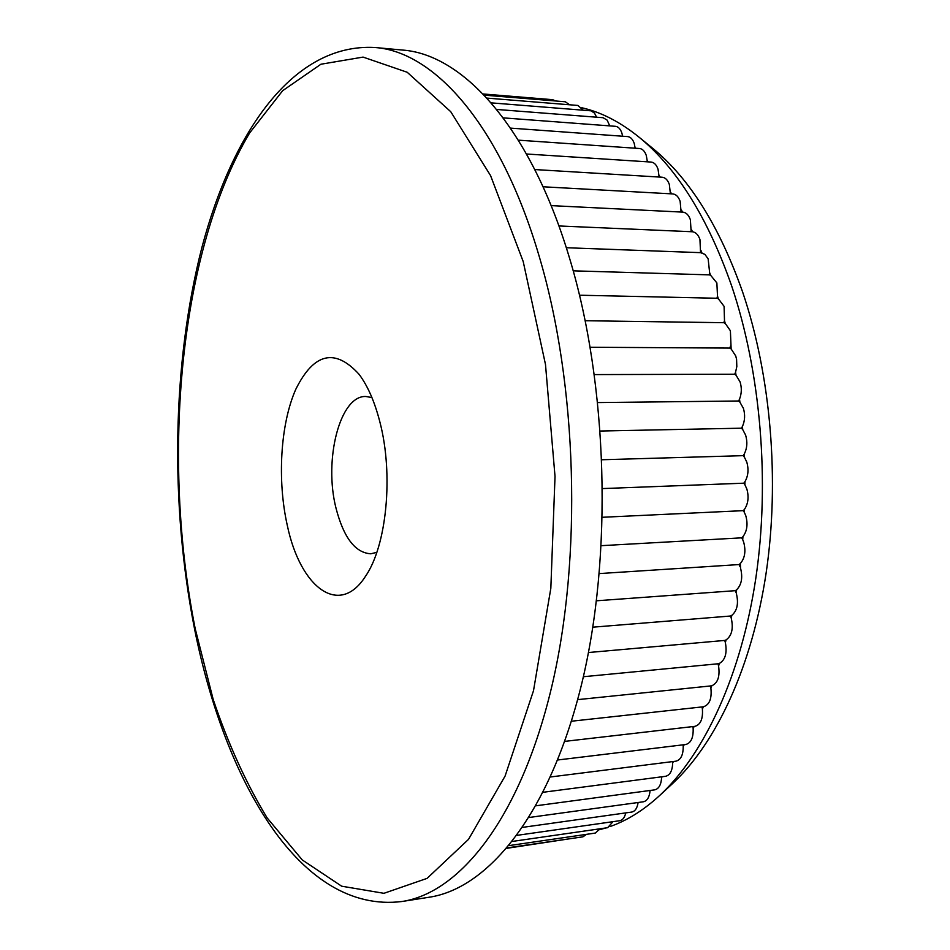 <?xml version="1.0" encoding="UTF-8"?>
<svg xmlns="http://www.w3.org/2000/svg" width="950" height="950" viewBox="0 0 950 950"><rect width="100%" height="100%" fill="white"/><g stroke="black" fill="none" stroke-linecap="round" stroke-linejoin="round"><path stroke-width="1.43" d="M555.524 100.973L552.71 99.679L483.051 93.967M569.596 104.785L565.286 101.769L484.179 95.143M583.229 110.176L577.909 105.45L486.934 98.099M596.6 117.206L594.498 113.109L591.054 110.829L491.174 102.861M609.746 125.887L607.157 120.127L603.06 117.705L496.684 109.452M622.618 136.218L621.882 133.071C620.433 128.903 618.296 126.659 615.446 126.314L503.227 117.871M635.182 148.212L634.232 143.45C632.759 139.211 630.551 136.919 627.629 136.586L510.518 128.119M647.377 161.821L646.309 155.503C644.789 151.181 642.533 148.841 639.528 148.509L518.356 140.161M659.134 177.033L658.041 169.195C656.474 164.777 654.158 162.402 651.059 162.058L526.502 153.995M670.391 193.788L669.346 184.49C667.731 179.977 665.344 177.555 662.162 177.223L534.779 169.551M681.091 212.04L680.141 201.352C678.49 196.733 676.032 194.251 672.754 193.919L543.032 186.782M691.149 231.681L690.365 219.711C688.667 214.973 686.137 212.444 682.765 212.123L681.245 209.998M564.739 741.38L694.877 726.346C700.566 724.707 703.071 718.948 702.394 709.044L703.392 706.776C709.448 704.876 711.954 698.678 710.897 688.18L711.799 685.758C717.796 683.097 720.053 676.507 718.58 665.998L719.387 663.432C725.278 660.001 727.273 653.054 725.373 642.604L726.085 639.908C731.844 635.716 733.554 628.461 731.239 618.129L731.832 615.327C737.248 610.636 738.756 603.333 736.345 593.441L736.582 589.819C741.594 584.773 742.912 577.564 740.549 568.183L740.311 563.54C744.883 558.208 746.023 551.119 743.707 542.26L742.71 539.683L742.947 536.643C747.104 531.109 748.066 524.163 745.821 515.814L744.373 512.394L744.491 509.307C748.232 503.631 749.016 496.874 746.854 489.036L744.931 484.809L744.931 481.709C748.244 475.962 748.861 469.419 746.783 462.08L744.373 457.128L744.242 454.029C747.151 448.269 747.614 441.976 745.631 435.124L742.698 429.519L742.437 426.443C744.966 420.743 745.275 414.711 743.399 408.346L739.908 402.171L739.528 399.131C741.689 393.549 741.867 387.814 740.086 381.912L736.048 375.25L735.549 372.269L736.82 366.569L736.582 359.349L735.751 356.001L731.132 348.935L730.396 330.766L725.218 323.38L724.494 320.577L724.09 306.351L718.331 298.751L717.499 296.056L716.87 282.922L710.553 275.191L709.151 274.859L709.626 272.614L708.142 258.875L704.876 254.339L700.53 252.652L699.948 239.483C698.286 234.852 695.816 232.275 692.526 231.764L558.921 225.958M700.744 252.664L566.307 247.736L700.53 252.652M573.218 270.833L709.151 274.859M718.331 298.751L716.941 298.252L717.499 296.056M579.559 295.212L716.941 298.252M725.218 323.38L723.841 322.703L724.494 320.577M585.259 320.732L723.841 322.703M731.132 348.935L729.778 348.08L730.526 346.026M590.235 347.249L729.778 348.08M736.048 375.25L734.718 374.229L735.549 372.269M594.451 374.585L734.718 374.229M739.908 402.171L738.625 400.995L739.528 399.131M597.823 402.574L738.625 400.995M742.698 429.519L741.451 428.189L742.437 426.443M600.329 431.027L741.451 428.189M744.373 457.128L743.185 455.656L744.242 454.029M601.956 459.753L743.185 455.656M744.931 484.809L743.803 483.194L744.931 481.709M602.656 488.573L743.803 483.194M744.373 512.394L743.316 510.649L744.491 509.307M602.454 517.275L743.316 510.649M742.71 539.683L741.712 537.831L742.947 536.643M601.338 545.668L741.712 537.831M739.943 566.521L739.029 564.561L740.311 563.54M599.343 573.574L739.029 564.561M736.107 592.717L735.276 590.674L736.582 589.819M596.493 600.792L735.276 590.674M731.239 618.129L730.491 616.016L731.832 615.327M592.836 627.178L730.491 616.016M725.373 642.604L724.719 640.431L726.085 639.908M588.43 652.531L724.719 640.431M671.484 784.557L673.396 782.8C716.597 742.152 751.996 666.389 766.044 573.562C779.867 480.712 770.925 375.535 742.698 292.232C719.684 226.836 689.914 179.051 653.386 148.877L651.379 147.226M599.497 829.718L605.779 827.972M610.149 826.524C627.487 820.42 644.302 809.816 660.559 794.675C704.888 752.994 741.344 674.619 755.82 578.229C770.058 481.793 760.796 372.376 731.678 285.974C707.928 218.156 677.314 168.768 639.837 137.821C620.742 122.218 601.386 112.195 581.768 107.742M557.721 759.988L685.734 744.503C691.006 743.054 693.476 737.711 693.144 728.484L694.201 726.418M550.489 776.969L675.937 761.176C680.818 759.893 683.252 754.977 683.216 746.427L684.249 744.681M543.186 792.264L665.558 776.304C670.071 775.176 672.446 770.676 672.671 762.803L673.597 761.472M536.002 805.778L654.693 789.854C658.849 788.856 661.153 784.759 661.604 777.551L662.269 776.732M529.102 817.487L643.387 801.776C647.211 800.909 649.432 797.193 650.073 790.649L650.263 790.447M401.909 901.514L429.139 897.239C488.514 888.404 549.836 813.616 581.471 684.701C612.999 556.047 608.059 384.109 569.097 256.69C530.041 126.92 462.686 54.257 402.408 50.053L374.965 47.5C434.138 51.585 500.436 124.711 538.994 255.669C577.457 384.239 582.457 557.899 551.511 687.646C520.469 817.677 460.204 892.857 401.909 901.514C300.259 914.09 225.15 781.375 194.726 629.826C169.943 504.973 171.986 363.636 201.934 247.321C232.322 132.952 292.612 42.999 374.965 47.5M379.881 421.978C374.716 401.85 367.781 385.949 359.064 374.288C334.97 347.866 313.88 352.866 295.783 389.31C280.392 424.021 277.079 480.189 287.327 525.54C300.283 587.468 339.209 617.512 365.441 576.377C386.674 545.87 393.716 474.561 379.881 421.978M371.925 397.563L365.845 396.494C339.851 395.331 323.57 459.907 336.027 508.238C343.651 537.641 355.241 552.829 370.797 553.791L376.806 552.342M661.604 777.551L661.616 776.827M672.671 762.803L672.636 761.591M683.216 746.427L683.086 744.824M693.144 728.484L692.906 726.572M571.413 721.228L703.392 706.776M702.394 709.044L702.038 706.919M710.897 688.18L710.422 685.959L711.799 685.758M718.58 665.998L718.01 663.777L719.387 663.432M710.553 275.191L709.626 272.614M701.919 252.819L700.91 250.396M692.526 231.764L691.422 229.484M671.626 193.859L670.462 192.031M660.203 177.104L659.122 175.631M648.185 161.88L647.33 160.871M522.714 827.355L631.726 812.06C635.123 811.347 637.248 808.153 638.115 802.501M517.097 835.335L619.78 820.705C622.701 820.135 624.696 817.534 625.741 812.903M512.489 841.403L607.62 827.699L613.023 821.667M509.152 845.583L595.317 833.067L599.961 828.804M507.241 847.863L582.92 836.831L586.506 834.349M506.872 848.303L572.161 838.399M583.347 676.732L718.01 663.777M195.189 628.627L213.18 699.402C228.166 743.838 246.157 783.346 267.164 817.938L302.278 859.952L341.668 886.196L383.942 893.309L427.108 878.358L468.516 839.361L505.091 776.067L533.508 690.686L550.834 588.264L555.026 476.461L545.49 364.479L523.224 261.606L490.568 175.607L450.751 111.708L407.194 72.259L363.066 57.095L320.922 64.232L282.661 90.689L249.553 133.071C179.253 251.501 161.084 457.199 195.189 628.627M551.119 205.616L682.765 212.123M673.396 782.8L660.559 794.675M653.386 148.877L639.837 137.821M577.648 699.639L710.98 685.9"/></g></svg>
